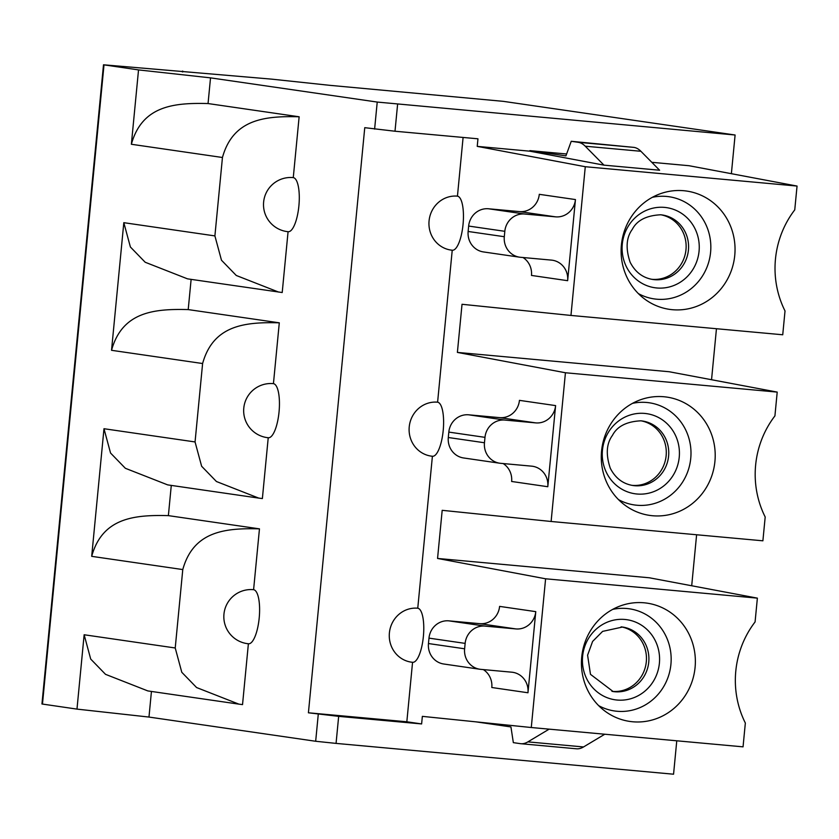 <?xml version="1.0" encoding="UTF-8"?>
<svg xmlns="http://www.w3.org/2000/svg" width="839" height="839" viewBox="0 0 839 839"><rect width="100%" height="100%" fill="white"/><g stroke="black" fill="none" stroke-linecap="round" stroke-linejoin="round"><path stroke-width="1.26" d="M452.231 250.221A27.163 8.296 -84.8 0 0 452.368 250.232A27.163 8.296 -84.8 0 0 463.055 224.38A27.163 8.296 -84.8 0 0 457.444 196.148A27.163 25.862 98.3 0 0 429.149 220.143A27.163 25.862 98.3 0 0 450.931 250.064A27.163 25.862 98.3 0 0 452.231 250.221L437.601 402.185A27.163 25.862 98.3 0 0 409.306 426.181A27.163 25.862 98.3 0 0 431.099 456.101A27.163 25.862 98.3 0 0 432.4 456.259L417.759 608.212A27.163 25.862 98.3 0 0 389.474 632.218A27.163 25.862 98.3 0 0 411.257 662.139A27.163 25.862 98.3 0 0 412.557 662.296L406.831 721.781L421.618 723.931L338.662 716.359L308.416 712.793L364.755 127.675L395.001 131.23L477.957 138.802L477.234 146.374L585.276 166.72L570.96 315.443L462.027 304.284L457.391 352.411L565.434 372.757L551.118 521.48L442.184 510.322L437.559 558.449L545.602 578.795L531.276 727.518L422.353 716.359L421.618 723.931M457.444 196.148L463.097 137.449M412.557 662.296A27.163 8.296 -84.8 0 0 412.694 662.307A27.163 8.296 -84.8 0 0 423.38 636.444A27.163 8.296 -84.8 0 0 417.759 608.212M432.4 456.259A27.163 8.296 -84.8 0 0 432.525 456.269A27.163 8.296 -84.8 0 0 443.212 430.417A27.163 8.296 -84.8 0 0 437.601 402.185M499.761 463.222L463.6 457.968A19.014 18.112 98.3 0 1 448.299 437.507L484.46 442.751A19.014 18.112 -81.7 0 0 499.761 463.222A19.014 18.112 -81.7 0 0 500.673 463.327L531.59 466.148A19.014 18.112 98.3 0 1 532.492 466.253A19.014 18.112 98.3 0 1 547.794 486.725L555.607 405.604A19.014 18.112 98.3 0 1 535.754 422.887L499.593 417.633A19.014 18.112 -81.7 0 0 519.446 400.36L555.607 405.604M479.751 623.671L448.834 620.85A19.014 18.112 98.3 0 0 428.981 638.133L428.456 643.544L464.617 648.788A19.014 18.112 -81.7 0 0 479.918 669.26A19.014 18.112 -81.7 0 0 480.831 669.365L511.748 672.186A19.014 18.112 98.3 0 1 512.66 672.291A19.014 18.112 98.3 0 1 527.962 692.762L535.775 611.641A19.014 18.112 98.3 0 1 515.912 628.925L479.751 623.671A19.014 18.112 -81.7 0 0 499.604 606.387L535.775 611.641M575.449 199.567L567.636 280.687A19.014 18.112 98.3 0 0 552.335 260.216A19.014 18.112 98.3 0 0 551.422 260.111L520.516 257.29A19.014 18.112 -81.7 0 1 519.603 257.185A19.014 18.112 -81.7 0 1 504.302 236.713L504.816 231.312A19.014 18.112 -81.7 0 1 524.679 214.029L555.596 216.85A19.014 18.112 98.3 0 0 575.449 199.567L539.288 194.323A19.014 18.112 -81.7 0 1 519.425 211.596L488.518 208.775A19.014 18.112 98.3 0 0 468.655 226.058L468.141 231.47A19.014 18.112 98.3 0 0 483.442 251.931L519.603 257.185M523.012 257.521A19.014 18.112 -81.7 0 1 531.475 275.433L567.636 280.687M484.46 442.751L484.984 437.35A19.014 18.112 -81.7 0 1 504.837 420.066L535.754 422.887M503.18 463.558A19.014 18.112 -81.7 0 1 511.633 481.471L547.794 486.725M448.299 437.507L448.823 432.095A19.014 18.112 98.3 0 1 468.676 414.812L499.593 417.633M464.617 648.788L465.142 643.387A19.014 18.112 -81.7 0 1 484.994 626.104L515.912 628.925M428.456 643.544A19.014 18.112 98.3 0 0 443.758 664.006L479.918 669.26M483.337 669.595A19.014 18.112 -81.7 0 1 491.801 687.508L527.962 692.762M406.831 721.781L308.416 712.793M191.124 279.366L188.209 309.591L279.293 322.816L273.441 383.654A27.163 8.296 -84.8 0 1 279.051 411.886A27.163 8.296 -84.8 0 1 268.365 437.748A27.163 8.296 -84.8 0 1 268.228 437.727L262.376 498.565L258.737 498.104L216.431 481.513L201.633 466.253L195.057 441.943L202.608 363.528C213.316 324.966 245.135 321.914 279.293 322.816M188.209 309.591C154.051 308.689 122.232 311.741 111.535 350.303L123.815 222.681L130.391 246.991L145.189 262.25L187.496 278.842L282.208 292.528L288.071 231.69A27.163 8.296 -84.8 0 0 288.207 231.711A27.163 8.296 -84.8 0 0 298.894 205.849A27.163 8.296 -84.8 0 0 293.272 177.616L299.135 116.778C264.967 115.876 233.148 118.928 222.45 157.491L131.366 144.266L138.529 69.91L103.501 64.792L271.553 79.128L329.643 85.316L503.337 101.351L735.1 135.006L731.377 173.694M735.1 135.006L377.225 102.064L210.526 77.859L208.051 103.554L299.135 116.778M338.662 716.359L336.061 743.396L315.674 741.267L148.975 717.062L151.44 691.441M248.386 643.765L242.534 704.603L238.895 704.141L196.599 687.55L181.79 672.291L175.225 647.981L182.776 569.566C193.473 531.003 225.292 527.951 259.461 528.853L253.598 589.691A27.163 8.296 -84.8 0 1 259.209 617.924A27.163 8.296 -84.8 0 1 248.522 643.775A27.163 8.296 -84.8 0 1 248.386 643.765M171.282 485.403L168.377 515.628L259.461 528.853M278.579 292.066L236.273 275.475L221.475 260.216L214.899 235.906L222.45 157.491M258.737 498.104L167.653 484.879L125.357 468.288L110.549 453.029L103.984 428.719L91.692 556.341C102.389 517.778 134.209 514.727 168.377 515.628M238.895 704.141L147.811 690.917L105.515 674.325L90.706 659.066L84.141 634.756L76.978 709.112L41.95 703.994L103.501 64.792M336.061 743.396L673.56 774.208L676.769 740.795M691.703 585.758L696.611 534.758M711.545 379.721L716.454 328.72M585.276 166.72L797.05 186.059L689.008 165.713L651.798 162.315M529.839 150.632L565.926 155.876L571.244 141.288L578.228 142.305A103.239 31.515 95.2 0 1 585.244 146.206L603.965 165.147L529.787 151.177L529.839 150.632L566.608 153.988M529.787 151.177L477.234 146.374M437.559 558.449L649.323 577.777L757.376 598.134L545.602 578.795M457.391 352.411L669.165 371.74L777.208 392.096L565.434 372.757M570.96 315.443L782.735 334.771L785.021 310.954A92.374 87.948 98.3 0 1 794.753 209.865L797.05 186.059M621.395 245.03A59.768 56.905 98.3 0 0 644.174 298.684A59.768 56.905 98.3 0 0 701.121 304.473A59.768 56.905 98.3 0 0 734.754 255.381A59.768 56.905 98.3 0 0 659.36 194.092A59.768 56.905 98.3 0 0 621.395 245.03M603.965 165.147L659.611 170.223L640.902 151.282A103.239 31.515 -84.8 0 0 633.875 147.381L571.244 141.288M638.353 293.587A51.619 49.144 98.3 0 0 710.591 252.287A51.619 49.144 -81.7 0 0 652.333 197.322M660.985 214.805A32.606 31.043 -81.7 0 1 685.809 251.155A32.606 31.043 -81.7 0 1 651.945 279.314A32.606 31.043 -81.7 0 1 651.63 279.282M210.526 77.859L138.529 69.91M208.051 103.554C173.883 102.652 142.074 105.704 131.366 144.266M288.207 231.711A27.163 27.163 0 0 1 263.603 202.346A27.163 27.163 0 0 1 292.811 177.564A27.163 20.115 94.5 0 1 293.272 177.616M76.978 709.112L148.975 717.062M248.522 643.775A27.163 27.163 0 0 1 223.929 614.421A27.163 27.163 0 0 1 253.137 589.639A27.163 20.115 94.5 0 1 253.598 589.691M268.365 437.748A27.163 27.163 0 0 1 243.761 408.383A27.163 27.163 0 0 1 272.979 383.601A27.163 20.115 94.5 0 1 273.441 383.654M757.376 598.134L755.079 621.94A92.374 87.948 98.3 0 0 745.347 723.029L743.05 746.846L531.276 727.518M549.136 729.143L527.888 741.875A103.239 31.515 95.2 0 1 520.841 743.711A103.239 31.515 95.2 0 1 520.327 743.648L513.342 742.641L510.941 726.931L475.755 721.823M520.841 743.711L576.487 748.797A103.239 31.515 -84.8 0 0 583.535 746.951L604.783 734.219M581.721 657.105A59.768 56.905 98.3 0 0 604.5 710.759A59.768 56.905 98.3 0 0 661.436 716.548A59.768 56.905 98.3 0 0 695.08 667.456A59.768 56.905 98.3 0 0 619.685 606.167A59.768 56.905 98.3 0 0 581.721 657.105M612.648 609.397A51.619 49.144 98.3 0 1 670.917 664.362A51.619 49.144 -81.7 0 1 598.679 705.651M621.3 626.88A32.606 31.043 -81.7 0 1 646.135 663.23A32.606 31.043 -81.7 0 1 612.26 691.388A32.606 31.043 -81.7 0 1 611.956 691.357M777.208 392.096L774.921 415.903A92.374 87.948 98.3 0 0 765.189 516.992L762.892 540.809L551.118 521.48M601.563 451.067A59.768 56.905 98.3 0 0 624.331 504.721A59.768 56.905 98.3 0 0 681.278 510.511A59.768 56.905 98.3 0 0 714.922 461.419A59.768 56.905 98.3 0 0 639.517 400.13A59.768 56.905 98.3 0 0 601.563 451.067M632.491 403.36A51.619 49.144 98.3 0 1 690.749 458.325A51.619 49.144 -81.7 0 1 618.511 499.625M641.143 420.842A32.606 31.043 -81.7 0 1 665.967 457.192A32.606 31.043 -81.7 0 1 632.103 485.351A32.606 31.043 -81.7 0 1 631.788 485.32M555.596 216.85L519.425 211.596M504.816 231.312L468.655 226.058M488.518 208.775L524.679 214.029M468.141 231.47L504.302 236.713M468.676 414.812L504.837 420.066M484.984 437.35L448.823 432.095M465.142 643.387L428.981 638.133M448.834 620.85L484.994 626.104M374.613 129.101L377.225 102.064M315.674 741.267L318.275 714.23M104.005 64.897L42.464 704.099M123.815 222.681L214.899 235.906M202.608 363.528L111.535 350.303M103.984 428.719L195.057 441.943M182.776 569.566L91.692 556.341M84.141 634.756L175.225 647.981M397.613 104.193L395.001 131.23M640.902 151.282L585.244 146.206M578.228 142.305L633.875 147.381M664.53 207.39A40.482 38.542 -81.7 0 1 699.065 251.186A40.482 38.542 98.3 0 1 656.801 287.976A40.482 38.542 98.3 0 1 622.286 244.18A40.482 38.542 98.3 0 1 664.53 207.39M662.202 214.962L660.692 214.784C646.418 215.487 636.948 220.353 632.281 229.372C626.23 237.626 625.516 248.585 630.152 262.261C635.238 272.13 642.789 277.866 652.836 279.481A32.606 31.043 98.3 0 0 654.389 279.67A32.606 31.043 98.3 0 0 688.431 250.043A32.606 31.043 98.3 0 0 662.202 214.962A32.606 31.043 98.3 0 0 660.744 214.784M182.892 71.21L182.829 71.913M527.888 741.875L583.535 746.951M624.877 619.465A40.482 38.542 -81.7 0 1 659.391 663.261A40.482 38.542 -81.7 0 1 659.076 665.726A40.482 38.542 -81.7 0 1 615.941 699.915A40.482 38.542 -81.7 0 1 582.612 656.245A40.482 38.542 -81.7 0 1 582.927 653.78A40.482 38.542 -81.7 0 1 624.877 619.465M622.528 627.037L602.612 631.379L592.596 641.447L587.594 655.207L590.478 674.336L613.152 691.556A32.606 31.043 98.3 0 0 614.714 691.745A32.606 31.043 98.3 0 0 648.505 664.11A32.606 31.043 98.3 0 0 648.757 662.118A32.606 31.043 98.3 0 0 622.528 627.037A32.606 31.043 98.3 0 0 621.07 626.859M644.719 413.428A40.482 38.542 -81.7 0 1 679.233 457.224A40.482 38.542 -81.7 0 1 678.919 459.699A40.482 38.542 -81.7 0 1 635.784 493.877A40.482 38.542 -81.7 0 1 602.454 450.218A40.482 38.542 -81.7 0 1 602.759 447.743A40.482 38.542 -81.7 0 1 644.719 413.428M642.359 421L640.86 420.821C626.576 421.524 617.105 426.39 612.439 435.41C606.387 443.663 605.685 454.623 610.32 468.298C615.396 478.167 622.958 483.904 632.994 485.519A32.606 31.043 98.3 0 0 634.557 485.708A32.606 31.043 98.3 0 0 668.347 458.073A32.606 31.043 98.3 0 0 668.599 456.08A32.606 31.043 98.3 0 0 642.359 421A32.606 31.043 98.3 0 0 640.902 420.821M182.315 71.871L182.388 71.116M450.931 250.064A27.163 27.163 0 0 0 452.368 250.232M431.099 456.101A27.163 27.163 0 0 0 432.525 456.269M411.257 662.139A27.163 27.163 0 0 0 412.694 662.307"/></g></svg>
